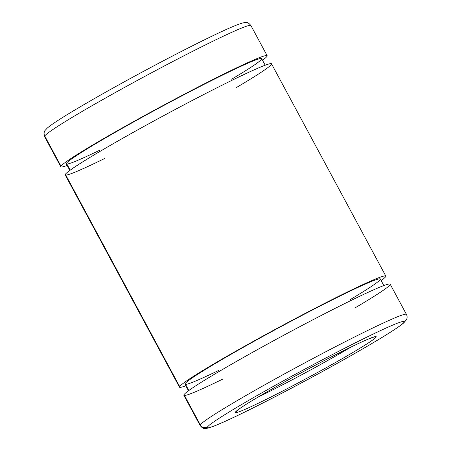 <?xml version="1.0" encoding="UTF-8"?>
<svg xmlns="http://www.w3.org/2000/svg" width="451" height="451" viewBox="0 0 451 451"><rect width="100%" height="100%" fill="white"/><g stroke="black" fill="none" stroke-linecap="round" stroke-linejoin="round"><path stroke-width="0.68" d="M223.166 378.919A117.17 5.497 -28.3 0 1 184.014 394.648L200.272 424.848A117.17 5.497 151.7 0 0 200.109 425.485A117.17 5.497 -28.3 0 1 200.272 424.848A5.299 5.271 33.5 0 0 207.437 427.024A111.871 5.249 151.7 0 0 349.655 356.375A111.871 5.249 151.7 0 0 360.248 340.387A111.871 5.249 151.7 0 0 207.437 427.024A111.871 5.249 -28.3 0 1 360.248 340.387A111.871 5.249 -28.3 0 1 349.655 356.375A111.871 5.249 -28.3 0 1 207.437 427.024A5.299 5.271 -146.5 0 1 200.272 424.848A117.17 5.497 -28.3 0 1 305.175 362.672A117.17 5.497 -28.3 0 1 406.436 314.386A117.17 5.497 151.7 0 0 305.175 362.672A117.17 5.497 151.7 0 0 200.272 424.848L184.014 394.648A117.17 5.497 -28.3 0 1 332.607 309.651A117.17 5.497 -28.3 0 1 354.864 308.005M235.383 412.129A80.086 3.76 -28.3 0 1 344.773 350.106A80.086 3.76 -28.3 0 1 337.19 361.55A80.086 3.76 -28.3 0 1 235.383 412.129A80.086 3.76 151.7 0 0 337.19 361.55A80.086 3.76 151.7 0 0 344.773 350.106A80.086 3.76 151.7 0 0 235.383 412.129A5.299 5.271 33.5 0 0 237.108 410.652A5.299 5.271 -146.5 0 1 235.383 412.129M351.03 347.039A74.787 3.512 -28.3 0 1 257.865 397.201A74.787 3.512 151.7 0 0 351.03 347.039M267.155 55.721A117.17 5.497 -28.3 0 1 262.51 60.231A117.17 5.497 151.7 0 0 182.694 95.088A117.17 5.497 151.7 0 0 60.992 166.182L44.734 135.976L60.992 166.182A117.17 5.497 151.7 0 0 67.154 165.421A117.17 5.497 -28.3 0 1 60.829 166.814A117.17 5.497 -28.3 0 1 60.992 166.182A117.17 5.497 -28.3 0 1 165.895 104.006A117.17 5.497 -28.3 0 1 267.155 55.721L250.897 25.515C247.424 21.479 247.075 23.086 246.201 22.55C245.507 22.573 245.632 22.291 242.294 23.08C237.046 24.596 227.186 28.841 212.709 35.815C192.588 45.512 168.978 57.655 141.873 72.239C112.541 88.08 88.272 101.83 69.071 113.494C58.044 120.203 50.743 125.09 47.18 128.163L44.97 130.57A5.299 5.271 33.5 0 0 44.734 135.976A117.17 5.497 151.7 0 0 44.564 136.614A117.17 5.497 -28.3 0 1 44.734 135.976A117.17 5.497 -28.3 0 1 149.631 73.801A117.17 5.497 -28.3 0 1 250.897 25.515A117.17 5.497 151.7 0 0 149.631 73.801A117.17 5.497 151.7 0 0 44.734 135.976A5.299 5.271 -146.5 0 1 44.97 130.57A5.299 5.271 -146.5 0 1 44.976 130.57M99.964 150.11A110.935 5.203 -28.3 0 1 66.472 163.262A110.935 5.203 -28.3 0 1 205.07 83.847A110.935 5.203 -28.3 0 1 231.667 79.196M265.199 65.226L261.67 58.675A110.935 5.203 151.7 0 0 165.793 104.39A110.935 5.203 151.7 0 0 66.472 163.262L70.193 170.162L66.472 163.262A110.935 5.203 151.7 0 0 66.314 163.86L69.843 170.416M104.519 158.56A117.17 5.497 -28.3 0 1 65.361 174.295A117.17 5.497 -28.3 0 1 213.96 89.298A117.17 5.497 -28.3 0 1 236.217 87.652M385.808 276.074L271.525 63.833A117.17 5.497 151.7 0 0 170.264 112.119A117.17 5.497 151.7 0 0 65.361 174.295L179.645 386.535A117.17 5.497 -28.3 0 1 284.542 324.359A117.17 5.497 -28.3 0 1 385.808 276.074A117.17 5.497 -28.3 0 1 381.157 280.584A117.17 5.497 151.7 0 0 301.341 315.441A117.17 5.497 151.7 0 0 179.645 386.535L65.361 174.295A117.17 5.497 151.7 0 0 65.198 174.926L179.475 387.167A117.17 5.497 -28.3 0 1 179.645 386.535A117.17 5.497 151.7 0 0 185.801 385.774A117.17 5.497 -28.3 0 1 179.475 387.167M218.617 370.463A110.935 5.203 -28.3 0 1 185.124 383.615A110.935 5.203 -28.3 0 1 323.722 304.2A110.935 5.203 -28.3 0 1 350.314 299.549M383.846 285.579L380.317 279.028A110.935 5.203 151.7 0 0 284.44 324.743A110.935 5.203 151.7 0 0 185.124 383.615L188.839 390.515L185.124 383.615A110.935 5.203 151.7 0 0 184.966 384.213L188.495 390.769M184.014 394.648A117.17 5.497 151.7 0 0 183.845 395.279L200.109 425.485C203.576 429.521 203.931 427.914 204.805 428.45C205.498 428.427 205.374 428.709 208.706 427.92C213.96 426.404 223.82 422.159 238.297 415.185C258.417 405.488 282.027 393.345 309.127 378.761C338.464 362.92 362.728 349.17 381.929 337.506C392.962 330.797 400.262 325.91 403.825 322.837L406.469 319.669C407.326 317.91 407.315 316.151 406.436 314.386L390.177 284.186A117.17 5.497 151.7 0 0 288.911 332.472A117.17 5.497 151.7 0 0 184.014 394.648M373.755 337.094L368.101 339.169C358.799 343.104 344.508 350.066 325.222 360.061C303.331 371.466 283.081 382.555 264.489 393.317C249.82 401.88 240.828 407.541 237.514 410.292L237.057 410.703M60.829 166.814L44.564 136.614C43.668 133.795 43.803 131.782 44.97 130.57"/></g></svg>
